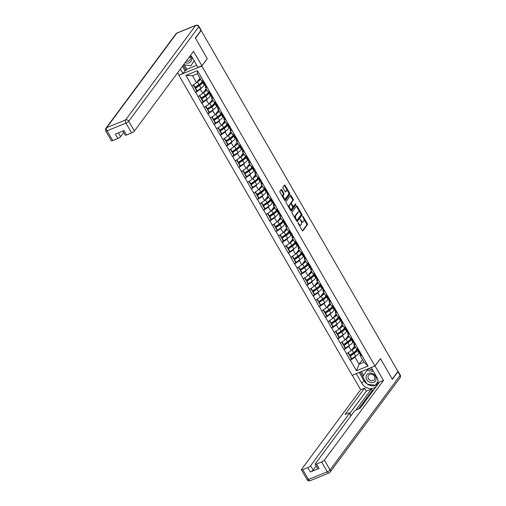 <?xml version="1.0" encoding="UTF-8"?>
<svg xmlns="http://www.w3.org/2000/svg" width="506" height="506" viewBox="0 0 506 506"><rect width="100%" height="100%" fill="white"/><g stroke="black" fill="none" stroke-linecap="round" stroke-linejoin="round"><path stroke-width="0.76" d="M297.945 222.697L302.177 230.578A0.803 0.379 67.8 0 0 302.733 230.976A0.803 0.379 67.8 0 0 302.822 230.907L307.42 224.702A0.803 0.379 67.8 0 0 307.287 223.684L303.151 216.517L302.702 216.29L302.79 216.998L303.328 217.928A2.568 1.221 67.8 0 1 303.758 221.185L303.372 221.704A2.568 1.221 67.8 0 1 303.094 221.925A2.568 1.221 67.8 0 1 301.31 220.648L300.324 219.49L300.95 221.135A2.568 1.221 67.8 0 1 301.38 224.392L300.994 224.911A2.568 1.221 67.8 0 1 300.722 225.132A2.568 1.221 67.8 0 1 298.932 223.854L297.945 222.697M281.842 189.813A0.803 0.379 67.8 0 0 281.285 189.415A0.803 0.379 67.8 0 0 281.197 189.484L279.907 191.224A0.803 0.379 67.8 0 0 280.039 192.242L284.638 200.199A0.803 0.379 67.8 0 0 285.194 200.597A0.803 0.379 67.8 0 0 285.283 200.528L289.881 194.323A0.803 0.379 67.8 0 0 289.748 193.305L285.156 185.348A0.803 0.379 67.8 0 0 284.6 184.949A0.803 0.379 67.8 0 0 284.511 185.019L282.949 187.119A0.803 0.379 67.8 0 0 283.082 188.137L285.049 191.546A0.803 0.379 67.8 0 0 285.612 191.945A0.803 0.379 67.8 0 0 285.694 191.875L286.472 190.832A2.15 1.025 67.8 0 1 286.7 190.648A2.15 1.025 67.8 0 1 288.331 191.976A2.15 1.025 67.8 0 1 288.553 194.437L285.523 198.523A2.15 1.025 67.8 0 1 285.289 198.706A2.15 1.025 67.8 0 1 283.657 197.378A2.15 1.025 67.8 0 1 283.442 194.918L283.942 194.234A0.803 0.379 67.8 0 0 283.809 193.216L281.842 189.813L281.178 190.085A0.803 0.379 67.8 0 0 280.963 189.801M207.277 58.696L195.455 38.222L201.16 30.531L397.963 371.404L392.258 379.095L380.442 358.621L374.971 365.996L201.805 66.071L207.15 58.747M292.019 212.191A0.803 0.379 67.8 0 0 292.152 213.209L296.744 221.166A0.803 0.379 67.8 0 0 297.3 221.565A0.803 0.379 67.8 0 0 297.389 221.501L301.993 215.297A0.803 0.379 67.8 0 0 301.854 214.278L297.262 206.321A0.803 0.379 67.8 0 0 296.706 205.917A0.803 0.379 67.8 0 0 296.617 205.986L292.019 212.191M290.691 210.686L286.099 202.729A0.803 0.379 67.8 0 1 285.96 201.711L290.564 195.506A0.803 0.379 67.8 0 1 290.653 195.436A0.803 0.379 67.8 0 1 291.209 195.835L293.176 199.237A0.803 0.379 67.8 0 1 293.309 200.256L291.443 202.773A0.803 0.379 67.8 0 0 291.576 203.791L292.879 206.05A0.803 0.379 67.8 0 0 293.442 206.448A0.803 0.379 67.8 0 0 293.524 206.378L295.529 203.716L296.016 204.702L291.336 211.015A0.803 0.379 67.8 0 1 291.247 211.084A0.803 0.379 67.8 0 1 290.691 210.686M179.175 75.09L201.805 66.071M178.953 75.388L352.119 375.319L374.971 365.996M196.726 90.802L195.708 92.364L200.344 89.246L201.299 87.962M195.512 92.44L185.892 75.356L197.485 70.631L368.033 366.028L356.439 370.753L350.392 360.278L355.022 357.166L355.977 355.876M351.404 358.722L350.392 360.278M350.19 360.361L344.207 349.564L348.836 346.446L349.791 345.162M345.218 348.002L344.207 349.564M344.004 349.64L338.014 338.843L342.651 335.731L343.606 334.441M339.033 337.287L338.014 338.843M337.818 338.925L331.828 328.128L336.465 325.016L337.42 323.726M332.847 326.572L331.828 328.128M331.632 328.211L325.643 317.414L330.279 314.296L331.228 313.012M326.661 315.852L325.643 317.414M325.44 317.49L319.457 306.693L324.087 303.581L325.042 302.291M320.469 305.137L319.457 306.693M319.254 306.775L313.271 295.978L317.901 292.866L318.856 291.576M314.283 294.422L313.271 295.978M313.069 296.061L307.079 285.264L311.715 282.146L312.67 280.862M308.097 283.702L307.079 285.264M306.883 285.34L300.893 274.543L305.529 271.431L306.478 270.141M301.911 272.987L300.893 274.543M300.69 274.625L294.707 263.828L299.337 260.716L300.292 259.426M295.719 262.272L294.707 263.828M294.505 263.911L288.521 253.114L293.151 249.996L294.106 248.712M289.533 251.552L288.521 253.114M288.319 253.19L282.329 242.393L286.965 239.281L287.92 237.991M283.347 240.837L282.329 242.393M282.133 242.475L276.143 231.678L280.779 228.567L281.734 227.276M277.161 230.122L276.143 231.678M275.947 231.761L269.957 220.964L274.594 217.846L275.542 216.562M270.976 219.402L269.957 220.964M269.755 221.04L263.771 210.243L268.401 207.131L269.356 205.841M264.783 208.687L263.771 210.243M263.569 210.325L257.579 199.528L262.216 196.417L263.171 195.126M258.598 197.972L257.579 199.528M257.383 199.611L251.393 188.814L256.03 185.696L256.985 184.412M252.412 187.252L251.393 188.814M251.197 188.89L245.208 178.093L249.844 174.981L250.793 173.691M246.226 176.537L245.208 178.093M245.005 178.175L239.022 167.378L243.652 164.267L244.607 162.976M240.034 165.823L239.022 167.378M238.819 167.461L232.836 156.664L237.466 153.546L238.421 152.262M233.848 155.102L232.836 156.664M232.633 156.74L226.644 145.943L231.28 142.831L232.235 141.541M227.662 144.387L226.644 145.943M226.448 146.025L220.458 135.228L225.094 132.117L226.049 130.826M221.476 133.673L220.458 135.228M220.262 135.311L214.272 124.514L218.908 121.396L219.857 120.112M215.29 122.952L214.272 124.514M214.07 124.59L208.086 113.793L212.716 110.681L213.671 109.391M209.098 112.237L208.086 113.793M207.884 113.875L201.894 103.079L206.53 99.967L207.485 98.676M202.912 101.523L201.894 103.079M201.698 103.161L195.708 92.364M205.948 86.324L205.272 87.234L207.302 87.633M209.724 91.826L207.694 91.428L205.272 87.234M200.344 89.246L202.761 93.439L206.189 88.822M198.131 96.551L202.761 93.439M212.134 97.044L211.464 97.955L213.488 98.354M215.91 102.541L213.88 102.142L211.464 97.955M206.53 99.967L208.953 104.154L212.375 99.537M204.316 107.266L208.953 104.154M218.32 107.759L217.65 108.67L219.68 109.068M222.096 113.255L220.066 112.863L217.65 108.67M212.716 110.681L215.139 114.868L218.56 110.251M210.502 117.987L215.139 114.868M224.512 118.474L223.835 119.384L225.866 119.783M228.282 123.976L226.258 123.578L223.835 119.384M218.908 121.396L221.324 125.589L224.753 120.972M216.688 128.701L221.324 125.589M230.698 129.194L230.021 130.105L232.052 130.504M234.474 134.691L232.444 134.292L230.021 130.105M225.094 132.117L227.51 136.304L230.938 131.686M222.88 139.416L227.51 136.304M236.884 139.909L236.207 140.82L238.237 141.218M240.66 145.405L238.63 145.013L236.207 140.82M231.28 142.831L233.696 147.018L237.124 142.401M229.066 150.137L233.696 147.018M243.07 150.624L242.399 151.534L244.423 151.933M246.846 156.126L244.815 155.728L242.399 151.534M237.466 153.546L239.888 157.739L243.31 153.122M235.252 160.851L239.888 157.739M249.262 161.344L248.585 162.255L250.615 162.654M253.032 166.841L251.001 166.442L248.585 162.255M243.652 164.267L246.074 168.454L249.496 163.836M241.438 171.566L246.074 168.454M255.448 172.059L254.771 172.97L256.801 173.368M259.217 177.555L257.193 177.163L254.771 172.97M249.844 174.981L252.26 179.168L255.688 174.551M247.63 182.286L252.26 179.168M261.634 182.774L260.957 183.684L262.987 184.083M265.41 188.276L263.379 187.878L260.957 183.684M256.03 185.696L258.446 189.889L261.874 185.272M253.816 193.001L258.446 189.889M267.819 193.494L267.149 194.405L269.173 194.804M271.595 198.991L269.565 198.592L267.149 194.405M262.216 196.417L264.638 200.604L268.06 195.986M260.002 203.716L264.638 200.604M274.012 204.209L273.335 205.12L275.365 205.518M277.781 209.705L275.751 209.313L273.335 205.12M268.401 207.131L270.824 211.318L274.246 206.701M266.188 214.436L270.824 211.318M280.197 214.923L279.521 215.834L281.551 216.233M283.967 220.426L281.943 220.028L279.521 215.834M274.594 217.846L277.01 222.039L280.438 217.422M272.373 225.151L277.01 222.039M286.383 225.644L285.707 226.555L287.737 226.954M290.159 231.141L288.129 230.742L285.707 226.555M280.779 228.567L283.196 232.754L286.624 228.136M278.566 235.866L283.196 232.754M292.569 236.359L291.892 237.27L293.923 237.668M296.345 241.855L294.315 241.463L291.892 237.27M286.965 239.281L289.381 243.468L292.81 238.851M284.751 246.586L289.381 243.468M298.755 247.073L298.085 247.984L300.109 248.383M302.531 252.576L300.501 252.178L298.085 247.984M293.151 249.996L295.574 254.189L298.995 249.572M290.937 257.301L295.574 254.189M304.947 257.794L304.27 258.705L306.301 259.104M308.717 263.291L306.687 262.892L304.27 258.705M299.337 260.716L301.759 264.904L305.181 260.286M297.123 268.016L301.759 264.904M311.133 268.509L310.456 269.42L312.487 269.818M314.903 274.005L312.879 273.613L310.456 269.42M305.529 271.431L307.945 275.618L311.373 271.001M303.315 278.736L307.945 275.618M317.319 279.223L316.642 280.134L318.672 280.533M321.095 284.726L319.065 284.328L316.642 280.134M311.715 282.146L314.131 286.339L317.559 281.722M309.501 289.451L314.131 286.339M323.505 289.944L322.834 290.855L324.858 291.254M327.281 295.441L325.25 295.042L322.834 290.855M317.901 292.866L320.323 297.054L323.745 292.436M315.687 300.166L320.323 297.054M329.697 300.659L329.02 301.57L331.05 301.968M333.467 306.155L331.436 305.763L329.02 301.57M324.087 303.581L326.509 307.768L329.931 303.151M321.873 310.886L326.509 307.768M335.883 311.373L335.206 312.284L337.236 312.683M339.652 316.876L337.628 316.478L335.206 312.284M330.279 314.296L332.695 318.489L336.123 313.872M328.059 321.601L332.695 318.489M342.069 322.094L341.392 323.005L343.422 323.404M345.845 327.591L343.814 327.192L341.392 323.005M336.465 325.016L338.881 329.204L342.309 324.586M334.251 332.315L338.881 329.204M348.255 332.809L347.578 333.72L349.608 334.118M352.031 338.305L350 337.913L347.578 333.72M342.651 335.731L345.073 339.918L348.495 335.301M340.437 343.036L345.073 339.918M354.44 343.523L353.77 344.434L355.794 344.833M358.216 349.026L356.186 348.628L353.77 344.434M348.836 346.446L351.259 350.639L354.681 346.022M346.623 353.751L351.259 350.639M360.633 354.244L359.956 355.155L361.986 355.554M355.022 357.166L359.089 364.206L364.023 362.195L359.956 355.155M362.517 359.589L359.089 364.206L356.439 370.753M364.023 362.195L368.033 366.028M201.16 30.531L200.774 30.689M203.532 81.105L201.508 80.713L197.441 73.667L192.508 75.679L196.575 82.718L200.003 78.101M197.441 73.667L197.485 70.631M191.945 85.837L196.575 82.718M185.892 75.356L192.508 75.679M298.983 225.043A2.568 1.221 67.8 0 0 300.052 225.404L300.722 225.132M301.247 221.729A2.568 1.221 67.8 0 0 302.43 222.197L303.094 221.925M302.392 230.856L306.756 224.974A0.803 0.379 67.8 0 0 306.623 223.956L303.834 219.123M299.792 212.122L296.598 206.587A0.803 0.379 67.8 0 0 296.377 206.309M296.959 221.451L301.323 215.569A0.803 0.379 67.8 0 0 301.215 214.588M296.674 219.946L297.123 220.173L301.165 214.727L300.507 213.039A2.568 1.221 67.8 0 0 298.717 211.761A2.568 1.221 67.8 0 0 298.445 211.982L295.681 215.708A2.568 1.221 67.8 0 0 296.111 218.965L296.674 219.946L296.155 220.154M296.358 220.502L296.99 220.23M298.717 211.761L298.053 212.033A2.568 1.221 67.8 0 0 297.775 212.254L298.445 211.982M294.935 218.042A2.568 1.221 67.8 0 1 295.017 215.98L297.775 212.254M290.817 203.88A0.803 0.379 67.8 0 1 290.779 203.045L292.645 200.528A0.803 0.379 67.8 0 0 292.506 199.509L290.545 196.107A0.803 0.379 67.8 0 0 290.324 195.822M290.906 210.964L295.346 204.974L295.181 204.152M289.508 205.385A2.15 1.025 67.8 0 0 289.723 207.846A2.15 1.025 67.8 0 0 291.361 209.174A2.15 1.025 67.8 0 0 291.589 208.991L292.658 207.555A0.803 0.379 67.8 0 0 292.525 206.537L291.216 204.272A0.803 0.379 67.8 0 0 290.659 203.874A0.803 0.379 67.8 0 0 290.57 203.943L288.837 205.657A2.15 1.025 67.8 0 0 288.768 207.352M289.811 209.161A2.15 1.025 67.8 0 0 290.691 209.446L291.361 209.174M290.102 204.139A0.803 0.379 67.8 0 0 289.995 204.146A0.803 0.379 67.8 0 0 289.906 204.215L290.57 203.943M288.837 205.657L289.906 204.215M282.683 196.815A2.15 1.025 67.8 0 1 282.772 195.19L283.278 194.506A0.803 0.379 67.8 0 0 283.145 193.488L281.178 190.085M283.79 198.731A2.15 1.025 67.8 0 0 284.625 198.978L285.289 198.706M286.7 190.648L286.035 190.92A2.15 1.025 67.8 0 0 285.801 191.104L286.472 190.832M285.27 191.825L285.801 191.104M287.534 190.895L284.492 185.62A0.803 0.379 67.8 0 0 284.271 185.341M284.853 200.477L289.217 194.595A0.803 0.379 67.8 0 0 289.084 193.577L288.641 192.818M356.692 349.772L356.332 350.803A5.477 1.335 -30 0 1 353.669 353.397L349.779 356.06L350.247 356.123L354.13 353.454A6.704 1.638 -30 0 0 357.4 350.285L357.597 349.716M354.706 346.066L354.289 347.268A5.477 1.335 150 0 1 352.068 349.545M359.121 352.366L358.925 352.929A6.704 1.638 150 0 1 355.661 356.104L351.771 358.767L350.247 356.123M357.078 348.824L356.882 349.393L356.471 348.685M351.771 358.767L351.309 358.71L349.779 356.06M358.533 350.69A6.704 1.638 -30 0 0 358.501 351.29A6.704 1.638 -30 0 0 358.855 351.531L360.108 351.872M358.501 351.29L360.032 353.934A6.704 1.638 -30 0 0 360.38 354.175L361.638 354.516M355.244 346.996A6.704 1.638 150 0 1 352.087 349.918L351.48 350.335M357.065 348.798L357.989 350.399A6.704 1.638 -30 0 0 358.337 350.639L359.595 350.981M347.938 352.872L349.267 355.168L349.728 355.231L353.618 352.562A6.704 1.638 -30 0 0 356.882 349.393M349.728 355.231L348.248 352.663M350.506 339.058L350.146 340.089A5.477 1.335 -30 0 1 347.477 342.682L343.593 345.345L344.061 345.408L347.945 342.739A6.704 1.638 -30 0 0 351.208 339.57L351.404 339.001M348.52 335.351L348.103 336.547A5.477 1.335 150 0 1 345.883 338.824M352.935 341.645L352.739 342.214A6.704 1.638 150 0 1 349.469 345.383L345.585 348.052L344.061 345.408M350.892 338.109L350.696 338.672L350.285 337.964M345.585 348.052L345.117 347.989L343.593 345.345M352.347 339.975A6.704 1.638 -30 0 0 352.315 340.576A6.704 1.638 -30 0 0 352.669 340.816L353.922 341.158M352.315 340.576L353.839 343.22A6.704 1.638 -30 0 0 354.194 343.46L355.446 343.802M349.058 336.275A6.704 1.638 150 0 1 345.902 339.203L345.294 339.621M350.873 338.084L351.796 339.684A6.704 1.638 -30 0 0 352.151 339.918L353.403 340.266M341.746 342.151L343.074 344.453L343.542 344.51L347.426 341.847A6.704 1.638 -30 0 0 350.696 338.672M343.542 344.51L342.062 341.942M344.32 328.337L343.96 329.368A5.477 1.335 -30 0 1 341.291 331.961L337.407 334.63L341.759 332.025A6.704 1.638 -30 0 0 345.022 328.849L345.218 328.286M342.334 324.631L341.917 325.832A5.477 1.335 150 0 1 339.697 328.109M346.749 330.93L346.553 331.493A6.704 1.638 150 0 1 343.283 334.668L339.399 337.331L337.869 334.687M344.706 327.395L344.51 327.958L344.099 327.249M339.399 337.331L338.931 337.274L337.407 334.63M346.161 329.254A6.704 1.638 -30 0 0 346.129 329.855A6.704 1.638 -30 0 0 346.483 330.095L347.736 330.443M346.129 329.855L347.654 332.505A6.704 1.638 -30 0 0 348.008 332.739L349.26 333.087M342.872 325.56A6.704 1.638 150 0 1 339.716 328.483L339.109 328.9M344.687 327.363L345.611 328.963A6.704 1.638 -30 0 0 345.965 329.204L347.217 329.545M335.56 331.436L336.888 333.739L337.357 333.796L341.24 331.133A6.704 1.638 -30 0 0 344.51 327.958M337.357 333.796L335.87 331.228M338.128 317.623L337.774 318.654A5.477 1.335 -30 0 1 335.105 321.247L331.215 323.91L331.683 323.973L335.567 321.304A6.704 1.638 -30 0 0 338.837 318.135L339.033 317.566M336.148 313.916L335.731 315.118A5.477 1.335 150 0 1 333.505 317.395M340.557 320.216L340.361 320.779A6.704 1.638 150 0 1 337.097 323.954L333.207 326.617L331.683 323.973M341.031 318.831L339.779 318.489A6.704 1.638 -30 0 1 339.425 318.249L338.501 316.648L338.318 317.243L337.913 316.535M333.207 326.617L332.746 326.56L331.215 323.91M339.969 318.54A6.704 1.638 -30 0 0 339.937 319.141A6.704 1.638 -30 0 0 340.291 319.381L341.544 319.722M339.937 319.141L341.468 321.784A6.704 1.638 -30 0 0 341.822 322.025L343.074 322.366M336.68 314.846A6.704 1.638 150 0 1 333.53 317.768L332.916 318.185M329.374 320.722L330.703 323.018L331.171 323.081L335.054 320.412A6.704 1.638 -30 0 0 338.318 317.243M331.171 323.081L329.684 320.513M331.942 306.908L331.588 307.939A5.477 1.335 -30 0 1 328.919 310.532L325.029 313.195L325.497 313.258L329.381 310.589A6.704 1.638 -30 0 0 332.651 307.42L332.847 306.851M329.963 303.202L329.545 304.397A5.477 1.335 150 0 1 327.319 306.674M334.371 309.495L334.175 310.064A6.704 1.638 150 0 1 330.911 313.233L327.021 315.902L325.497 313.258M332.328 305.959L332.132 306.522L331.727 305.814M327.021 315.902L326.56 315.839L325.029 313.195M333.783 307.825A6.704 1.638 -30 0 0 333.751 308.426A6.704 1.638 -30 0 0 334.105 308.666L335.358 309.008M333.751 308.426L335.282 311.07A6.704 1.638 -30 0 0 335.636 311.31L336.888 311.652M330.494 304.125A6.704 1.638 150 0 1 327.338 307.053L326.731 307.471M332.315 305.934L333.239 307.534A6.704 1.638 -30 0 0 333.593 307.768L334.845 308.116M323.189 310.001L324.517 312.303L324.978 312.36L328.868 309.697A6.704 1.638 -30 0 0 332.132 306.522M324.978 312.36L323.498 309.792M325.756 296.187L325.396 297.218A5.477 1.335 -30 0 1 322.727 299.811L318.843 302.48L323.195 299.875A6.704 1.638 -30 0 0 326.459 296.699L326.655 296.136M323.77 292.481L323.353 293.682A5.477 1.335 150 0 1 321.133 295.959M328.185 298.78L327.989 299.343A6.704 1.638 150 0 1 324.719 302.518L320.836 305.181L319.311 302.537M326.142 295.245L325.946 295.808L325.535 295.099M320.836 305.181L320.368 305.124L318.843 302.48M327.597 297.104A6.704 1.638 -30 0 0 327.565 297.705A6.704 1.638 -30 0 0 327.92 297.945L329.172 298.293M327.565 297.705L329.09 300.355A6.704 1.638 -30 0 0 329.444 300.589L330.696 300.937M324.308 293.41A6.704 1.638 150 0 1 321.152 296.333L320.545 296.75M326.123 295.213L327.047 296.813A6.704 1.638 -30 0 0 327.401 297.054L328.66 297.395M317.003 299.286L318.325 301.589L318.793 301.646L322.683 298.983A6.704 1.638 -30 0 0 325.946 295.808M318.793 301.646L317.313 299.078M376.186 378.583A5.319 4.491 -143.4 0 0 371.075 373.131A5.319 4.491 -143.4 0 0 366.104 377.179A5.319 4.491 -143.4 0 0 371.214 382.631A5.319 4.491 -143.4 0 0 376.186 378.583M374.902 377.95A3.637 3.074 -143.4 0 0 372.384 374.484A3.637 3.074 -143.4 0 0 368.526 375.3A3.637 3.074 -143.4 0 0 368.001 376.983A3.637 3.074 -143.4 0 0 370.518 380.449A3.637 3.074 -143.4 0 0 374.377 379.633A3.637 3.074 -143.4 0 0 374.902 377.95M378.064 381.271L375.427 385.3L367.059 384.13L362.777 376.711L367.906 369.064L372.486 369.703M378.071 381.448L375.427 385.3M366.863 370.468L373.46 371.385M185.158 62.611A5.319 4.491 -143.4 0 0 191.679 59.012A5.319 4.491 -143.4 0 0 190.332 55.641M186.36 60.998A3.637 3.074 -143.4 0 0 189.87 60.056A3.637 3.074 -143.4 0 0 190.395 58.373A3.637 3.074 -143.4 0 0 189.75 56.425M194.196 60.897L190.92 65.723L183.608 64.705M194.14 60.802L190.92 65.723M375.009 365.946L383.51 380.385L324.384 460.099L330.057 469.922L400.119 375.458L397.982 371.752L392.378 379.304L380.48 358.691L375.142 365.889M371.227 367.527L376.843 377.248A9.203 7.78 -143.4 0 1 376.736 385.787A9.203 7.78 -143.4 0 1 361.853 383.365L356.237 373.637M352.309 375.237L360.658 389.702L364.586 388.102L345.054 414.439L348.185 413.162A2.454 0.601 -30 0 1 349.526 412.991A2.454 0.601 -30 0 1 349.399 413.402L310.595 465.722L313.132 470.118A2.454 0.601 150 0 1 310.349 471.99L319.077 468.429A2.454 0.601 150 0 1 317.736 468.607L315.194 464.211A2.454 0.601 -30 0 0 316.541 464.034L321.601 461.972A2.454 0.601 -30 0 0 324.384 460.099M373.801 389.778L372.258 390.404L371.461 389.032L366.331 391.125L364.586 388.102M315.194 464.211A2.454 0.601 -30 0 1 315.32 463.793L354.13 411.473A2.454 0.601 -30 0 1 356.913 409.601L360.044 408.329L379.576 381.992L383.51 380.385M360.658 389.702L301.532 469.416A2.454 0.601 -30 0 0 301.405 469.834A2.454 0.601 -30 0 0 302.746 469.657L307.812 467.595A2.454 0.601 -30 0 0 310.595 465.722M397.982 371.752A2.454 0.601 -30 0 0 398.108 371.341A2.454 0.601 -30 0 0 397.868 371.233M371.461 389.032L355.794 410.164M372.258 390.404L358.495 408.956M316.212 465.969L313.132 470.118M366.331 391.125L349.785 413.434M359.197 372.429L363.909 380.588A9.203 7.78 -143.4 0 0 366.913 383.877M367.337 384.168A9.203 7.78 -143.4 0 0 377.584 384.263M360.266 371.992L362.891 376.54M375.541 385.148L378.071 381.758M361.392 371.537L363.624 375.408M184.298 64.8L186.878 69.278L186.1 70.334L185.032 70.764L182.976 73.541L179.048 75.141L177.657 72.731M182.976 73.541L180.383 69.05M200.939 30.468L198.795 26.755A2.454 0.601 -30 0 0 198.921 26.344L201.065 30.056A2.454 0.601 150 0 1 200.939 30.468L195.341 38.02L207.239 58.626L201.9 65.824L197.966 67.424L192.337 57.671A9.203 7.78 -143.4 0 0 190.528 55.375M201.9 65.824L193.526 51.327L134.4 131.048A2.454 0.601 150 0 1 131.623 132.914L126.557 134.975A2.454 0.601 150 0 1 125.216 135.153L122.85 131.06M186.878 69.278L196.72 65.268M118.417 132.869L120.611 136.671A2.454 0.601 150 0 1 117.828 138.536L112.768 140.598A2.454 0.601 150 0 1 111.421 140.776L105.754 130.953A2.454 0.601 -30 0 0 107.095 130.776L112.768 140.598M126.557 134.975L124.021 130.58L115.292 134.141L117.828 138.536M120.611 136.671L123.692 132.515M185.032 70.764L182.445 66.28M183.185 65.28L186.1 70.334M319.571 285.473L319.21 286.504A5.477 1.335 -30 0 1 316.541 289.097L312.657 291.76L313.119 291.823L317.009 289.154A6.704 1.638 -30 0 0 320.273 285.985L320.469 285.416M317.585 281.766L317.167 282.968A5.477 1.335 150 0 1 314.947 285.245M321.999 288.066L321.803 288.629A6.704 1.638 150 0 1 318.533 291.804L314.65 294.467L313.119 291.823M319.956 284.524L319.76 285.093L319.349 284.385M314.65 294.467L314.182 294.41L312.657 291.76M321.411 286.39A6.704 1.638 -30 0 0 321.38 286.991A6.704 1.638 -30 0 0 321.734 287.231L322.986 287.572M321.38 286.991L322.904 289.634A6.704 1.638 -30 0 0 323.258 289.875L324.51 290.216M318.122 282.696A6.704 1.638 150 0 1 314.966 285.618L314.359 286.035M319.937 284.498L320.861 286.099A6.704 1.638 -30 0 0 321.215 286.339L322.467 286.681M310.81 288.572L312.139 290.868L312.607 290.931L316.49 288.262A6.704 1.638 -30 0 0 319.76 285.093M312.607 290.931L311.12 288.363M313.385 274.758L313.024 275.789A5.477 1.335 -30 0 1 310.355 278.382L306.472 281.045L306.933 281.108L310.823 278.439A6.704 1.638 -30 0 0 314.087 275.27L314.283 274.701M311.399 271.052L310.981 272.247A5.477 1.335 150 0 1 308.761 274.524M315.807 277.345L315.611 277.914A6.704 1.638 150 0 1 312.347 281.083L308.464 283.752L306.933 281.108M313.764 273.809L313.568 274.372L313.163 273.664M308.464 283.752L307.996 283.689L306.472 281.045M315.225 275.675A6.704 1.638 -30 0 0 315.194 276.276A6.704 1.638 -30 0 0 315.542 276.516L316.8 276.858M315.194 276.276L316.718 278.92A6.704 1.638 -30 0 0 317.072 279.16L318.325 279.502M311.93 271.975A6.704 1.638 150 0 1 308.78 274.903L308.173 275.321M313.752 273.784L314.675 275.384A6.704 1.638 -30 0 0 315.029 275.618L316.282 275.966M304.625 277.851L305.953 280.153L306.421 280.21L310.305 277.547A6.704 1.638 -30 0 0 313.568 274.372M306.421 280.21L304.935 277.642M307.193 264.037L306.838 265.068A5.477 1.335 -30 0 1 304.169 267.661L300.279 270.33L304.631 267.725A6.704 1.638 -30 0 0 307.901 264.549L308.097 263.987M305.213 260.331L304.795 261.532A5.477 1.335 150 0 1 302.569 263.809M309.621 266.63L309.425 267.193A6.704 1.638 150 0 1 306.162 270.368L302.272 273.031L300.747 270.387M307.578 263.095L307.382 263.658L306.978 262.949M302.272 273.031L301.81 272.974L300.279 270.33M309.033 264.954A6.704 1.638 -30 0 0 309.002 265.555A6.704 1.638 -30 0 0 309.356 265.795L310.608 266.143M309.002 265.555L310.532 268.205A6.704 1.638 -30 0 0 310.886 268.439L312.139 268.787M305.744 261.26A6.704 1.638 150 0 1 302.588 264.183L301.981 264.6M307.566 263.063L308.489 264.663A6.704 1.638 -30 0 0 308.843 264.904L310.096 265.245M298.439 267.136L299.767 269.439L300.229 269.496L304.119 266.833A6.704 1.638 -30 0 0 307.382 263.658M300.229 269.496L298.749 266.928M301.007 253.323L300.646 254.354A5.477 1.335 -30 0 1 297.977 256.947L294.094 259.61L294.562 259.673L298.445 257.004A6.704 1.638 -30 0 0 301.715 253.835L301.911 253.266M299.021 249.616L298.603 250.818A5.477 1.335 150 0 1 296.383 253.095M303.436 255.916L303.239 256.479A6.704 1.638 150 0 1 299.976 259.654L296.086 262.317L294.562 259.673M301.393 252.374L301.196 252.943L300.785 252.235M296.086 262.317L295.624 262.26L294.094 259.61M302.847 254.24A6.704 1.638 -30 0 0 302.816 254.841A6.704 1.638 -30 0 0 303.17 255.081L304.422 255.422M302.816 254.841L304.346 257.484A6.704 1.638 -30 0 0 304.694 257.725L305.953 258.066M299.558 250.546A6.704 1.638 150 0 1 296.402 253.468L295.795 253.885M301.38 252.349L302.303 253.949A6.704 1.638 -30 0 0 302.651 254.189L303.91 254.531M292.253 256.422L293.581 258.718L294.043 258.781L297.933 256.112A6.704 1.638 -30 0 0 301.196 252.943M294.043 258.781L292.563 256.213M294.821 242.608L294.46 243.639A5.477 1.335 -30 0 1 291.791 246.232L287.908 248.895L288.376 248.958L292.259 246.289A6.704 1.638 -30 0 0 295.523 243.12L295.719 242.551M292.835 238.902L292.417 240.097A5.477 1.335 150 0 1 290.197 242.374M297.25 245.195L297.054 245.764A6.704 1.638 150 0 1 293.784 248.933L289.9 251.602L288.376 248.958M295.207 241.659L295.011 242.222L294.6 241.514M289.9 251.602L289.432 251.539L287.908 248.895M296.661 243.525A6.704 1.638 -30 0 0 296.63 244.126A6.704 1.638 -30 0 0 296.984 244.366L298.236 244.708M296.63 244.126L298.154 246.77A6.704 1.638 -30 0 0 298.508 247.01L299.761 247.352M293.372 239.825A6.704 1.638 150 0 1 290.216 242.754L289.609 243.171M295.188 241.634L296.111 243.234A6.704 1.638 -30 0 0 296.465 243.468L297.718 243.816M286.061 245.701L287.389 248.003L287.857 248.06L291.741 245.397A6.704 1.638 -30 0 0 295.011 242.222M287.857 248.06L286.371 245.492M288.635 231.887L288.275 232.918A5.477 1.335 -30 0 1 285.605 235.511L281.722 238.181L286.073 235.575A6.704 1.638 -30 0 0 289.337 232.399L289.533 231.837M286.649 228.181L286.232 229.382A5.477 1.335 150 0 1 284.011 231.659M291.064 234.48L290.861 235.043A6.704 1.638 150 0 1 287.598 238.218L283.714 240.881L282.184 238.237M289.021 230.945L288.825 231.508L288.414 230.799M283.714 240.881L283.246 240.824L281.722 238.181M290.476 232.804A6.704 1.638 -30 0 0 290.444 233.405A6.704 1.638 -30 0 0 290.798 233.645L292.051 233.993M290.444 233.405L291.968 236.055A6.704 1.638 -30 0 0 292.323 236.289L293.575 236.637M287.187 229.11A6.704 1.638 150 0 1 284.03 232.033L283.423 232.45M289.002 230.913L289.925 232.513A6.704 1.638 -30 0 0 290.28 232.754L291.532 233.095M279.875 234.986L281.203 237.289L281.671 237.346L285.555 234.683A6.704 1.638 -30 0 0 288.825 231.508M281.671 237.346L280.185 234.778M282.443 221.173L282.089 222.204A5.477 1.335 -30 0 1 279.42 224.797L275.53 227.46L275.998 227.523L279.881 224.854A6.704 1.638 -30 0 0 283.151 221.685L283.347 221.116M280.463 217.466L280.046 218.668A5.477 1.335 150 0 1 277.819 220.945M284.872 223.766L284.676 224.329A6.704 1.638 150 0 1 281.412 227.504L277.522 230.167L275.998 227.523M282.829 220.224L282.633 220.793L282.228 220.085M277.522 230.167L277.06 230.11L275.53 227.46M284.283 222.09A6.704 1.638 -30 0 0 284.252 222.691A6.704 1.638 -30 0 0 284.606 222.931L285.858 223.272M284.252 222.691L285.782 225.334A6.704 1.638 -30 0 0 286.137 225.575L287.389 225.916M280.994 218.396A6.704 1.638 150 0 1 277.845 221.318L277.231 221.736M282.816 220.199L283.739 221.799A6.704 1.638 -30 0 0 284.094 222.039L285.346 222.381M273.689 224.272L275.017 226.568L275.485 226.631L279.369 223.962A6.704 1.638 -30 0 0 282.633 220.793M275.485 226.631L273.999 224.063M276.257 210.458L275.903 211.489A5.477 1.335 -30 0 1 273.234 214.082L269.344 216.745L269.812 216.808L273.695 214.139A6.704 1.638 -30 0 0 276.965 210.97L277.161 210.401M274.277 206.752L273.86 207.947A5.477 1.335 150 0 1 271.633 210.224M278.686 213.045L278.49 213.614A6.704 1.638 150 0 1 275.226 216.783L271.336 219.452L269.812 216.808M276.643 209.509L276.447 210.072L276.036 209.364M271.336 219.452L270.874 219.389L269.344 216.745M278.098 211.375A6.704 1.638 -30 0 0 278.066 211.976A6.704 1.638 -30 0 0 278.42 212.216L279.673 212.558M278.066 211.976L279.597 214.62A6.704 1.638 -30 0 0 279.951 214.86L281.203 215.202M274.809 207.675A6.704 1.638 150 0 1 271.652 210.604L271.045 211.021M276.63 209.484L277.554 211.084A6.704 1.638 -30 0 0 277.908 211.318L279.16 211.666M267.503 213.551L268.831 215.853L269.293 215.91L273.183 213.247A6.704 1.638 -30 0 0 276.447 210.072M269.293 215.91L267.813 213.342M270.071 199.737L269.711 200.768A5.477 1.335 -30 0 1 267.041 203.361L263.158 206.031L267.51 203.425A6.704 1.638 -30 0 0 270.773 200.25L270.969 199.687M268.085 196.031L267.668 197.232A5.477 1.335 150 0 1 265.448 199.509M272.5 202.33L272.304 202.893A6.704 1.638 150 0 1 269.034 206.069L265.15 208.731L263.626 206.087M270.457 198.795L270.261 199.358L269.85 198.649M265.15 208.731L264.682 208.674L263.158 206.031M271.912 200.654A6.704 1.638 -30 0 0 271.88 201.255A6.704 1.638 -30 0 0 272.234 201.496L273.487 201.843M271.88 201.255L273.404 203.905A6.704 1.638 -30 0 0 273.759 204.139L275.011 204.487M268.623 196.96A6.704 1.638 150 0 1 265.467 199.883L264.859 200.3M270.438 198.763L271.361 200.363A6.704 1.638 -30 0 0 271.716 200.604L272.968 200.945M261.311 202.836L262.639 205.139L263.107 205.196L266.991 202.533A6.704 1.638 -30 0 0 270.261 199.358M263.107 205.196L261.627 202.628M263.885 189.023L263.525 190.054A5.477 1.335 -30 0 1 260.856 192.647L256.972 195.31L257.434 195.373L261.324 192.704A6.704 1.638 -30 0 0 264.587 189.535L264.783 188.966M261.899 185.316L261.482 186.518A5.477 1.335 150 0 1 259.262 188.795M266.314 191.616L266.118 192.179A6.704 1.638 150 0 1 262.848 195.354L258.964 198.017L257.434 195.373M264.271 188.074L264.075 188.643L263.664 187.935M258.964 198.017L258.496 197.96L256.972 195.31M265.726 189.94A6.704 1.638 -30 0 0 265.694 190.541A6.704 1.638 -30 0 0 266.048 190.781L267.301 191.123M265.694 190.541L267.219 193.184A6.704 1.638 -30 0 0 267.573 193.425L268.825 193.766M262.437 186.246A6.704 1.638 150 0 1 259.281 189.168L258.674 189.586M264.252 188.049L265.176 189.649A6.704 1.638 -30 0 0 265.53 189.889L266.782 190.231M255.125 192.122L256.453 194.418L256.921 194.481L260.805 191.812A6.704 1.638 -30 0 0 264.075 188.643M256.921 194.481L255.435 191.913M257.693 178.308L257.339 179.339A5.477 1.335 -30 0 1 254.67 181.932L250.786 184.595L251.248 184.658L255.138 181.989A6.704 1.638 -30 0 0 258.402 178.82L258.598 178.251M255.713 174.602L255.296 175.797A5.477 1.335 150 0 1 253.076 178.074M260.122 180.895L259.926 181.464A6.704 1.638 150 0 1 256.662 184.633L252.779 187.302L251.248 184.658M258.079 177.359L257.883 177.922L257.478 177.214M252.779 187.302L252.311 187.239L250.786 184.595M259.534 179.225A6.704 1.638 -30 0 0 259.508 179.826A6.704 1.638 -30 0 0 259.856 180.066L261.115 180.408M259.508 179.826L261.033 182.47A6.704 1.638 -30 0 0 261.387 182.71L262.639 183.052M256.245 175.525A6.704 1.638 150 0 1 253.095 178.454L252.488 178.871M258.066 177.334L258.99 178.934A6.704 1.638 -30 0 0 259.344 179.168L260.596 179.516M248.939 181.401L250.268 183.703L250.736 183.76L254.619 181.097A6.704 1.638 -30 0 0 257.883 177.922M250.736 183.76L249.249 181.192M251.507 167.587L251.153 168.618A5.477 1.335 -30 0 1 248.484 171.211L244.594 173.881L248.946 171.275A6.704 1.638 -30 0 0 252.216 168.1L252.412 167.537M249.528 163.881L249.11 165.082A5.477 1.335 150 0 1 246.884 167.359M253.936 170.18L253.74 170.743A6.704 1.638 150 0 1 250.476 173.919L246.586 176.581L245.062 173.938M251.893 166.645L251.697 167.208L251.292 166.499M246.586 176.581L246.125 176.524L244.594 173.881M253.348 168.504A6.704 1.638 -30 0 0 253.316 169.105A6.704 1.638 -30 0 0 253.67 169.346L254.923 169.693M253.316 169.105L254.847 171.755A6.704 1.638 -30 0 0 255.201 171.989L256.453 172.337M250.059 164.811A6.704 1.638 150 0 1 246.903 167.733L246.295 168.15M251.88 166.613L252.804 168.213A6.704 1.638 -30 0 0 253.158 168.454L254.41 168.795M242.754 170.686L244.082 172.989L244.543 173.046L248.433 170.383A6.704 1.638 -30 0 0 251.697 167.208M244.543 173.046L243.063 170.478M245.321 156.873L244.961 157.904A5.477 1.335 -30 0 1 242.292 160.497L238.408 163.16L238.876 163.223L242.76 160.554A6.704 1.638 -30 0 0 246.03 157.385L246.226 156.816M243.335 153.166L242.918 154.368A5.477 1.335 150 0 1 240.698 156.645M247.75 159.466L247.554 160.029A6.704 1.638 150 0 1 244.29 163.204L240.401 165.867L238.876 163.223M248.225 158.081L246.966 157.739A6.704 1.638 -30 0 1 246.618 157.499L245.695 155.899L245.511 156.493L245.1 155.785M240.401 165.867L239.933 165.81L238.408 163.16M247.162 157.79A6.704 1.638 -30 0 0 247.13 158.391A6.704 1.638 -30 0 0 247.485 158.631L248.737 158.973M247.13 158.391L248.661 161.034A6.704 1.638 -30 0 0 249.009 161.275L250.268 161.616M243.873 154.096A6.704 1.638 150 0 1 240.717 157.018L240.11 157.436M236.568 159.972L237.896 162.268L238.358 162.331L242.247 159.662A6.704 1.638 -30 0 0 245.511 156.493M238.358 162.331L236.878 159.763M239.136 146.158L238.775 147.189A5.477 1.335 -30 0 1 236.106 149.782L232.222 152.445L232.684 152.508L236.574 149.839A6.704 1.638 -30 0 0 239.838 146.67L240.034 146.101M237.15 142.452L236.732 143.647A5.477 1.335 150 0 1 234.512 145.924M241.564 148.745L241.368 149.314A6.704 1.638 150 0 1 238.098 152.483L234.215 155.152L232.684 152.508M239.521 145.209L239.325 145.772L238.914 145.064M234.215 155.152L233.747 155.089L232.222 152.445M240.976 147.075A6.704 1.638 -30 0 0 240.945 147.676A6.704 1.638 -30 0 0 241.299 147.916L242.551 148.258M240.945 147.676L242.469 150.32A6.704 1.638 -30 0 0 242.823 150.56L244.075 150.902M237.687 143.375A6.704 1.638 150 0 1 234.531 146.304L233.924 146.721M239.502 145.184L240.426 146.784A6.704 1.638 -30 0 0 240.78 147.018L242.032 147.366M230.375 149.251L231.704 151.553L232.172 151.61L236.055 148.947A6.704 1.638 -30 0 0 239.325 145.772M232.172 151.61L230.685 149.042M232.95 135.437L232.589 136.468A5.477 1.335 -30 0 1 229.92 139.061L226.037 141.731L230.388 139.125A6.704 1.638 -30 0 0 233.652 135.95L233.848 135.387M230.964 131.731L230.546 132.933A5.477 1.335 150 0 1 228.326 135.21M235.379 138.03L235.176 138.593A6.704 1.638 150 0 1 231.912 141.769L228.029 144.431L226.498 141.788M233.336 134.495L233.139 135.058L232.728 134.349M228.029 144.431L227.561 144.374L226.037 141.731M234.79 136.354A6.704 1.638 -30 0 0 234.759 136.955A6.704 1.638 -30 0 0 235.113 137.196L236.365 137.543M234.759 136.955L236.283 139.605A6.704 1.638 -30 0 0 236.637 139.839L237.89 140.187M231.501 132.661A6.704 1.638 150 0 1 228.345 135.583L227.738 136M233.317 134.463L234.24 136.063A6.704 1.638 -30 0 0 234.594 136.304L235.847 136.645M224.19 138.536L225.518 140.839L225.986 140.896L229.869 138.233A6.704 1.638 -30 0 0 233.139 135.058M225.986 140.896L224.5 138.328M226.758 124.723L226.403 125.754A5.477 1.335 -30 0 1 223.734 128.347L219.844 131.01L220.312 131.073L224.196 128.404A6.704 1.638 -30 0 0 227.466 125.235L227.662 124.666M224.778 121.016L224.36 122.218A5.477 1.335 150 0 1 222.134 124.495M229.186 127.316L228.99 127.879A6.704 1.638 150 0 1 225.727 131.054L221.837 133.717L220.312 131.073M227.143 123.774L226.947 124.343L226.543 123.635M221.837 133.717L221.375 133.66L219.844 131.01M228.598 125.64A6.704 1.638 -30 0 0 228.567 126.241A6.704 1.638 -30 0 0 228.921 126.481L230.173 126.823M228.567 126.241L230.097 128.885A6.704 1.638 -30 0 0 230.451 129.125L231.704 129.466M225.309 121.946A6.704 1.638 150 0 1 222.159 124.868L221.546 125.286M227.131 123.749L228.054 125.349A6.704 1.638 -30 0 0 228.408 125.589L229.661 125.931M218.004 127.822L219.332 130.118L219.8 130.181L223.684 127.512A6.704 1.638 -30 0 0 226.947 124.343M219.8 130.181L218.314 127.613M220.572 114.008L220.218 115.039A5.477 1.335 -30 0 1 217.548 117.632L213.659 120.295L214.127 120.358L218.01 117.689A6.704 1.638 -30 0 0 221.28 114.52L221.476 113.951M218.586 110.302L218.175 111.497A5.477 1.335 150 0 1 215.948 113.774M223.001 116.595L222.804 117.164A6.704 1.638 150 0 1 219.541 120.333L215.651 123.002L214.127 120.358M220.958 113.059L220.761 113.622L220.35 112.914M215.651 123.002L215.189 122.939L213.659 120.295M222.412 114.925A6.704 1.638 -30 0 0 222.381 115.526A6.704 1.638 -30 0 0 222.735 115.766L223.987 116.108M222.381 115.526L223.911 118.17A6.704 1.638 -30 0 0 224.259 118.41L225.518 118.752M219.123 111.225A6.704 1.638 150 0 1 215.967 114.154L215.36 114.571M220.945 113.034L221.868 114.634A6.704 1.638 -30 0 0 222.223 114.868L223.475 115.216M211.818 117.101L213.146 119.403L213.608 119.46L217.498 116.797A6.704 1.638 -30 0 0 220.761 113.622M213.608 119.46L212.128 116.892M214.386 103.287L214.025 104.318A5.477 1.335 -30 0 1 211.356 106.911L207.473 109.581L211.824 106.975A6.704 1.638 -30 0 0 215.088 103.8L215.284 103.237M212.4 99.581L211.982 100.783A5.477 1.335 150 0 1 209.762 103.06M216.815 105.88L216.619 106.443A6.704 1.638 150 0 1 213.349 109.619L209.465 112.281L207.941 109.638M214.772 102.345L214.576 102.908L214.165 102.199M209.465 112.281L208.997 112.224L207.473 109.581M216.226 104.204A6.704 1.638 -30 0 0 216.195 104.805A6.704 1.638 -30 0 0 216.549 105.046L217.801 105.393M216.195 104.805L217.719 107.455A6.704 1.638 -30 0 0 218.073 107.689L219.326 108.037M212.937 100.511A6.704 1.638 150 0 1 209.781 103.433L209.174 103.85M214.753 102.313L215.676 103.913A6.704 1.638 -30 0 0 216.03 104.154L217.283 104.495M205.626 106.386L206.954 108.689L207.422 108.746L211.306 106.083A6.704 1.638 -30 0 0 214.576 102.908M207.422 108.746L205.942 106.178M208.2 92.573L207.839 93.604A5.477 1.335 -30 0 1 205.17 96.197L201.287 98.86L201.749 98.923L205.638 96.254A6.704 1.638 -30 0 0 208.902 93.085L209.098 92.516M206.214 88.866L205.797 90.068A5.477 1.335 150 0 1 203.576 92.345M210.629 95.166L210.433 95.729A6.704 1.638 150 0 1 207.163 98.904L203.279 101.567L201.749 98.923M208.586 91.624L208.39 92.193L207.979 91.485M203.279 101.567L202.811 101.51L201.287 98.86M210.041 93.49A6.704 1.638 -30 0 0 210.009 94.091A6.704 1.638 -30 0 0 210.363 94.331L211.616 94.673M210.009 94.091L211.533 96.735A6.704 1.638 -30 0 0 211.887 96.975L213.14 97.316M206.752 89.796A6.704 1.638 150 0 1 203.595 92.718L202.988 93.136M208.567 91.599L209.49 93.199A6.704 1.638 -30 0 0 209.845 93.439L211.097 93.781M199.44 95.672L200.768 97.968L201.236 98.031L205.12 95.362A6.704 1.638 -30 0 0 208.39 92.193M201.236 98.031L199.75 95.463M202.008 81.858L201.654 82.889A5.477 1.335 -30 0 1 198.984 85.482L195.095 88.145L195.563 88.208L199.453 85.539A6.704 1.638 -30 0 0 202.716 82.37L202.912 81.801M200.028 78.152L199.611 79.347A5.477 1.335 150 0 1 197.384 81.624M204.437 84.445L204.241 85.014A6.704 1.638 150 0 1 200.977 88.183L197.093 90.852L195.563 88.208M202.394 80.909L202.198 81.472L201.793 80.764M197.093 90.852L196.625 90.789L195.095 88.145M203.848 82.775A6.704 1.638 -30 0 0 203.823 83.376A6.704 1.638 -30 0 0 204.171 83.616L205.43 83.958M203.823 83.376L205.347 86.02A6.704 1.638 -30 0 0 205.702 86.26L206.954 86.602M200.559 79.075A6.704 1.638 150 0 1 197.41 82.004L196.802 82.421M202.381 80.884L203.304 82.484A6.704 1.638 -30 0 0 203.659 82.718L204.911 83.066M193.254 84.951L194.582 87.253L195.05 87.31L198.934 84.647A6.704 1.638 -30 0 0 202.198 81.472M195.05 87.31L193.564 84.742M298.413 224.063L298.932 223.854M300.298 219.914L300.773 219.724M300.792 220.863L301.31 220.648M302.677 216.713L303.151 216.517M306.623 223.956L307.287 223.684M306.756 224.974L307.42 224.702M297.92 223.121L298.395 222.931M296.598 206.587L297.262 206.321M301.215 214.538L301.854 214.278M301.323 215.569L301.993 215.297M295.017 215.98L295.681 215.708M295.593 219.18L296.111 218.965M290.545 196.107L291.209 195.835M292.506 199.509L293.176 199.237M292.645 200.528L293.309 200.256M290.779 203.045L291.443 202.773M291.026 204.019L291.576 203.791M292.367 206.265L292.879 206.05M295.346 204.974L296.016 204.702M283.145 193.488L283.809 193.216M283.278 194.506L283.942 194.234M282.772 195.19L283.442 194.918M284.492 185.62L285.156 185.348M289.084 193.577L289.748 193.305M289.217 194.595L289.881 194.323M358.925 352.929L357.4 350.285M355.661 356.104L354.13 353.454M360.38 354.175L358.855 351.531M358.337 350.639L357.306 348.849M353.618 352.562L352.087 349.918M352.739 342.214L351.208 339.57M349.469 345.383L347.945 342.739M354.194 343.46L352.669 340.816M352.151 339.918L351.12 338.128M347.426 341.847L345.902 339.203M346.553 331.493L345.022 328.849M343.283 334.668L341.759 332.025M348.008 332.739L346.483 330.095M345.965 329.204L344.934 327.414M341.24 331.133L339.716 328.483M340.361 320.779L338.837 318.135M337.097 323.954L335.567 321.304M341.822 322.025L340.291 319.381M339.779 318.489L338.742 316.693M335.054 320.412L333.53 317.768M334.175 310.064L332.651 307.42M330.911 313.233L329.381 310.589M335.636 311.31L334.105 308.666M333.593 307.768L332.556 305.978M328.868 309.697L327.338 307.053M327.989 299.343L326.459 296.699M324.719 302.518L323.195 299.875M329.444 300.589L327.92 297.945M327.401 297.054L326.37 295.264M322.683 298.983L321.152 296.333M316.541 464.034L319.077 468.429M310.349 471.99L307.812 467.595M302.746 469.657L308.42 479.479L327.274 471.794L321.601 461.972M350.848 415.9L349.399 413.402M363.909 380.588L361.853 383.365M308.42 479.479A2.454 0.601 150 0 1 307.079 479.656A2.454 2.454 0 0 0 310.127 480.7A2.454 1.17 -112.2 0 1 308.42 479.479M327.274 471.794A2.454 1.17 67.8 0 0 328.982 473.009A2.454 2.454 0 0 0 330.026 472.199A2.454 2.075 36.6 0 0 330.057 469.922A2.454 0.601 150 0 1 327.274 471.794M398.108 371.341L400.246 375.047A2.454 0.601 150 0 1 400.119 375.458A2.454 2.075 36.6 0 1 400.094 377.735L330.026 472.199M198.921 26.344A2.454 2.454 0 0 0 195.873 25.3A2.454 1.17 -112.2 0 0 195.607 25.509A2.454 2.075 36.6 0 1 198.795 26.755L128.733 121.219A2.454 2.075 36.6 0 0 125.545 119.973L195.607 25.509L176.752 33.2L106.69 127.664L125.545 119.973A2.454 1.17 67.8 0 0 125.95 123.091L107.095 130.776A2.454 1.17 -112.2 0 1 106.69 127.664A2.454 2.075 36.6 0 0 105.906 128.265A2.454 2.454 0 0 0 105.754 130.953M131.623 132.914L125.95 123.091A2.454 0.601 -30 0 0 128.733 121.219L134.4 131.048M175.974 33.801A2.454 2.075 36.6 0 1 176.752 33.2A2.454 1.17 67.8 0 1 177.018 32.991A2.454 2.454 0 0 0 175.974 33.801L105.906 128.265M321.803 288.629L320.273 285.985M318.533 291.804L317.009 289.154M323.258 289.875L321.734 287.231M321.215 286.339L320.184 284.543M316.49 288.262L314.966 285.618M315.611 277.914L314.087 275.27M312.347 281.083L310.823 278.439M317.072 279.16L315.542 276.516M315.029 275.618L313.992 273.828M310.305 277.547L308.78 274.903M309.425 267.193L307.901 264.549M306.162 270.368L304.631 267.725M310.886 268.439L309.356 265.795M308.843 264.904L307.806 263.114M304.119 266.833L302.588 264.183M303.239 256.479L301.715 253.835M299.976 259.654L298.445 257.004M304.694 257.725L303.17 255.081M302.651 254.189L301.62 252.393M297.933 256.112L296.402 253.468M297.054 245.764L295.523 243.12M293.784 248.933L292.259 246.289M298.508 247.01L296.984 244.366M296.465 243.468L295.434 241.678M291.741 245.397L290.216 242.754M290.861 235.043L289.337 232.399M287.598 238.218L286.073 235.575M292.323 236.289L290.798 233.645M290.28 232.754L289.249 230.964M285.555 234.683L284.03 232.033M284.676 224.329L283.151 221.685M281.412 227.504L279.881 224.854M286.137 225.575L284.606 222.931M284.094 222.039L283.056 220.243M279.369 223.962L277.845 221.318M278.49 213.614L276.965 210.97M275.226 216.783L273.695 214.139M279.951 214.86L278.42 212.216M277.908 211.318L276.871 209.528M273.183 213.247L271.652 210.604M272.304 202.893L270.773 200.25M269.034 206.069L267.51 203.425M273.759 204.139L272.234 201.496M271.716 200.604L270.685 198.814M266.991 202.533L265.467 199.883M266.118 192.179L264.587 189.535M262.848 195.354L261.324 192.704M267.573 193.425L266.048 190.781M265.53 189.889L264.499 188.093M260.805 191.812L259.281 189.168M259.926 181.464L258.402 178.82M256.662 184.633L255.138 181.989M261.387 182.71L259.856 180.066M259.344 179.168L258.307 177.378M254.619 181.097L253.095 178.454M253.74 170.743L252.216 168.1M250.476 173.919L248.946 171.275M255.201 171.989L253.67 169.346M253.158 168.454L252.121 166.664M248.433 170.383L246.903 167.733M247.554 160.029L246.03 157.385M244.29 163.204L242.76 160.554M249.009 161.275L247.485 158.631M246.966 157.739L245.935 155.943M242.247 159.662L240.717 157.018M241.368 149.314L239.838 146.67M238.098 152.483L236.574 149.839M242.823 150.56L241.299 147.916M240.78 147.018L239.749 145.228M236.055 148.947L234.531 146.304M235.176 138.593L233.652 135.95M231.912 141.769L230.388 139.125M236.637 139.839L235.113 137.196M234.594 136.304L233.563 134.514M229.869 138.233L228.345 135.583M228.99 127.879L227.466 125.235M225.727 131.054L224.196 128.404M230.451 129.125L228.921 126.481M228.408 125.589L227.371 123.793M223.684 127.512L222.159 124.868M222.804 117.164L221.28 114.52M219.541 120.333L218.01 117.689M224.259 118.41L222.735 115.766M222.223 114.868L221.185 113.078M217.498 116.797L215.967 114.154M216.619 106.443L215.088 103.8M213.349 109.619L211.824 106.975M218.073 107.689L216.549 105.046M216.03 104.154L214.999 102.364M211.306 106.083L209.781 103.433M210.433 95.729L208.902 93.085M207.163 98.904L205.638 96.254M211.887 96.975L210.363 94.331M209.845 93.439L208.814 91.643M205.12 95.362L203.595 92.718M204.241 85.014L202.716 82.37M200.977 88.183L199.453 85.539M205.702 86.26L204.171 83.616M203.659 82.718L202.621 80.928M198.934 84.647L197.41 82.004M296.396 220.496L297.066 220.224M292.772 206.72L293.442 206.448M289.995 204.146L290.659 203.874M301.405 469.834L307.079 479.656M310.127 480.7L328.982 473.009M400.094 377.735A2.454 2.454 0 0 0 400.246 375.047M351.05 415.628L349.526 412.991M195.873 25.3L177.018 32.991"/></g></svg>
